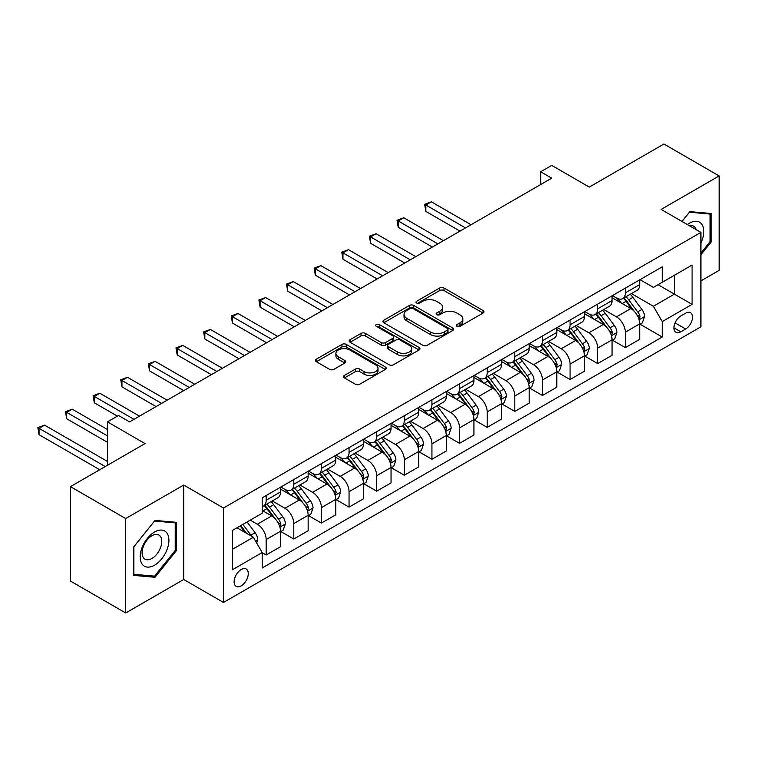<?xml version="1.0" encoding="UTF-8"?>
<svg xmlns="http://www.w3.org/2000/svg" width="757" height="757" viewBox="0 0 757 757"><rect width="100%" height="100%" fill="white"/><g stroke="black" fill="none" stroke-linecap="round" stroke-linejoin="round"><path stroke-width="1.14" d="M456.973 326.343A2.148 1.24 0 0 0 460.01 326.343L483.061 313.038A3.066 1.769 0 0 0 483.96 311.789A3.066 1.769 0 0 0 483.061 310.531L444.009 287.991A3.066 1.769 0 0 0 439.666 287.991L416.615 301.295A2.148 1.24 0 0 0 415.99 302.175A2.148 1.24 0 0 0 416.615 303.046A2.148 1.24 0 0 0 419.652 303.046L422.633 301.324A9.822 5.668 0 0 1 436.524 301.324L439.779 303.207A9.822 5.668 0 0 1 442.656 307.21A9.822 5.668 0 0 1 439.779 311.222L436.789 312.944A2.148 1.24 0 0 0 436.164 313.824A2.148 1.24 0 0 0 436.789 314.694A2.148 1.24 0 0 0 439.826 314.694L442.817 312.972A9.822 5.668 0 0 1 456.698 312.972L459.953 314.855A9.822 5.668 0 0 1 462.83 318.858A9.822 5.668 0 0 1 459.953 322.87L456.973 324.592A2.148 1.24 0 0 0 456.339 325.472A2.148 1.24 0 0 0 456.973 326.343L456.973 324.592M241.19 585.861A10.002 5.772 120 0 0 247.728 577.042A10.002 5.772 120 0 0 246.195 569.027A10.002 5.772 120 0 0 241.19 569.529A10.002 5.772 120 0 0 234.661 578.339A10.002 5.772 120 0 0 236.193 586.353A10.002 5.772 120 0 0 241.19 585.861M344.426 375.415A3.066 1.769 0 0 0 343.527 376.664A3.066 1.769 0 0 0 344.426 377.923L355.383 384.244A3.066 1.769 0 0 0 359.726 384.244L385.322 369.463A3.066 1.769 0 0 0 386.221 368.214A3.066 1.769 0 0 0 385.322 366.956L346.271 344.416A3.066 1.769 0 0 0 341.937 344.416L316.331 359.197A3.066 1.769 0 0 0 315.432 360.446A3.066 1.769 0 0 0 316.331 361.695L329.569 369.34A3.066 1.769 0 0 0 333.903 369.34L344.861 363.01A3.066 1.769 0 0 0 345.76 361.761A3.066 1.769 0 0 0 344.861 360.512L338.303 356.717A8.204 4.741 0 0 1 335.9 353.368A8.204 4.741 0 0 1 340.962 348.996A8.204 4.741 0 0 1 349.904 350.018L375.614 364.865A8.204 4.741 0 0 1 378.017 368.214A8.204 4.741 0 0 1 372.955 372.586A8.204 4.741 0 0 1 364.003 371.564L359.726 369.085A3.066 1.769 0 0 0 355.383 369.085L344.426 375.415L344.426 377.923M700.916 280.885L719.15 270.353L719.15 175.927L663.898 144.019L589.296 187.093L551.73 165.395L540.678 171.782L551.73 178.16L129.57 421.886L118.527 415.508L107.475 421.886L107.475 465.271M125.709 518.545L125.709 612.981L183.724 579.484L183.724 485.048L125.709 518.545L70.448 486.647L145.041 443.574L107.475 421.886M183.724 485.048L223.504 508.023L700.916 232.39L700.916 326.816L223.504 602.449L223.504 508.023M719.15 175.927L661.135 209.424L700.916 232.39M422.851 345.287A3.066 1.769 0 0 0 427.194 345.287L452.79 330.506A3.066 1.769 0 0 0 453.689 329.257A3.066 1.769 0 0 0 452.79 328.008L413.738 305.459A3.066 1.769 0 0 0 409.405 305.459L383.808 320.239A3.066 1.769 0 0 0 382.91 321.488A3.066 1.769 0 0 0 383.808 322.747L422.851 345.287M377.175 326.806A2.148 1.24 0 0 1 379.361 327.109L379.361 324.564L419.056 347.482A3.066 1.769 0 0 1 419.955 348.731A3.066 1.769 0 0 1 419.056 349.989L393.46 364.77A3.066 1.769 0 0 1 389.117 364.77L350.065 342.221L350.065 339.713A3.066 1.769 0 0 0 349.166 340.972A3.066 1.769 0 0 0 350.065 342.221M350.065 339.713L361.023 333.392A3.066 1.769 0 0 1 365.366 333.392L381.197 342.533A3.066 1.769 0 0 0 385.54 342.533L392.807 338.341A3.066 1.769 0 0 0 393.706 337.083A3.066 1.769 0 0 0 392.807 335.834L376.324 326.314A2.148 1.24 0 0 1 375.69 325.434A2.148 1.24 0 0 1 377.014 324.289A2.148 1.24 0 0 1 379.361 324.564M125.709 612.981L70.448 581.073L70.448 486.647M685.662 313.171L680.798 315.972A9.69 5.592 120 0 0 674.468 324.516A9.69 5.592 120 0 0 675.954 332.276A9.69 5.592 120 0 0 680.798 331.793L685.662 328.992A9.69 5.592 120 0 0 691.993 320.448A9.69 5.592 120 0 0 690.507 312.688A9.69 5.592 120 0 0 685.662 313.171M640.025 279.674L653.395 287.386L662.233 282.285L662.233 266.843L262.187 497.813L262.187 513.255L232.352 530.477L232.352 569.784L262.187 552.553L262.187 567.996L662.233 337.026L662.233 321.593L653.395 306.273L631.423 293.584M662.233 282.285L692.078 265.054L692.078 304.361L662.233 321.593M183.724 579.484L223.504 602.449M540.678 171.782L540.678 184.538M658.041 284.708L674.392 294.151L674.392 275.264L692.078 265.054M653.395 306.273L674.392 294.151L692.078 304.361M232.352 549.364L253.349 537.243L236.988 527.799M262.187 552.686L266.161 554.976L266.161 539.542A12.5 7.22 -120 0 0 257.323 524.222L250.255 520.144M266.161 554.976L280.535 546.686L280.535 531.244A12.5 7.22 -120 0 0 271.687 515.933L262.187 510.445M280.866 531.565L293.792 539.031L293.792 523.589A12.5 7.22 -120 0 0 284.954 508.278L272.255 500.945M293.792 539.031L308.156 530.733L308.156 515.29A12.5 7.22 -120 0 0 299.318 499.98L280.535 489.136M308.487 515.612L321.422 523.078L321.422 507.635A12.5 7.22 -120 0 0 312.584 492.324L299.886 485M321.422 523.078L335.786 514.779L335.786 499.346A12.5 7.22 -120 0 0 326.948 484.026L308.156 473.182M336.117 499.658L349.053 507.124L349.053 491.69A12.5 7.22 -120 0 0 340.205 476.371L327.516 469.047M349.053 507.124L363.417 498.835L363.417 483.392A12.5 7.22 -120 0 0 354.579 468.081L335.786 457.237M363.748 483.714L376.674 491.179L376.674 475.737A12.5 7.22 -120 0 0 367.836 460.426L355.137 453.093M376.674 491.179L391.047 482.881L391.047 467.438A12.5 7.22 -120 0 0 382.2 452.128L363.417 441.284M391.378 467.76L404.304 475.226L404.304 459.783A12.5 7.22 -120 0 0 395.466 444.473L382.768 437.139M404.304 475.226L418.668 466.927L418.668 451.494A12.5 7.22 -120 0 0 409.83 436.174L391.047 425.33M419 451.806L431.935 459.272L431.935 443.839A12.5 7.22 -120 0 0 423.087 428.519L410.398 421.195M431.935 459.272L446.299 450.983L446.299 435.54A12.5 7.22 -120 0 0 437.461 420.23L418.668 409.376M446.63 435.862L459.556 443.328L459.556 427.885A12.5 7.22 -120 0 0 450.718 412.574L438.029 405.241M459.556 443.328L473.929 435.029L473.929 419.586A12.5 7.22 -120 0 0 465.082 404.276L446.299 393.432M474.26 419.908L487.186 427.374L487.186 411.931A12.5 7.22 -120 0 0 478.348 396.621L465.65 389.287M487.186 427.374L501.55 419.075L501.55 403.642A12.5 7.22 -120 0 0 492.712 388.322L473.929 377.478M501.882 403.954L514.817 411.42L514.817 395.987A12.5 7.22 -120 0 0 505.979 380.667L493.28 373.343M514.817 411.42L529.181 403.131L529.181 387.688A12.5 7.22 -120 0 0 520.343 372.378L501.55 361.524M529.512 388.01L542.447 395.476L542.447 380.033A12.5 7.22 -120 0 0 533.6 364.723L520.911 357.389M542.447 395.476L556.811 387.177L556.811 371.734A12.5 7.22 -120 0 0 547.964 356.424L529.181 345.58M557.143 372.056L570.068 379.522L570.068 364.079A12.5 7.22 -120 0 0 561.23 348.769L548.532 341.435M570.068 379.522L584.442 371.223L584.442 355.79A12.5 7.22 -120 0 0 575.594 340.47L556.811 329.626M584.773 356.102L597.699 363.568L597.699 348.125A12.5 7.22 -120 0 0 588.861 332.815L576.162 325.491M597.699 363.568L612.063 355.279L612.063 339.836A12.5 7.22 -120 0 0 603.225 324.526L584.442 313.672M612.394 340.158L625.329 347.624L625.329 332.181A12.5 7.22 -120 0 0 616.482 316.871L603.793 309.537M625.329 347.624L639.693 339.325L639.693 323.882A12.5 7.22 -120 0 0 630.855 308.572L612.063 297.728M612.394 295.618L616.482 297.984A12.5 7.22 -120 0 0 622.737 298.599A12.5 7.22 -120 0 0 625.329 292.874L625.329 288.152M584.773 311.572L588.861 313.928A12.5 7.22 -120 0 0 595.106 314.552A12.5 7.22 -120 0 0 597.699 308.828L597.699 304.106M557.143 327.526L561.23 329.882A12.5 7.22 -120 0 0 567.485 330.497A12.5 7.22 -120 0 0 570.068 324.781L570.068 320.06M529.512 343.47L533.6 345.835A12.5 7.22 -120 0 0 539.855 346.451A12.5 7.22 -120 0 0 542.447 340.726L542.447 336.004M501.882 359.424L505.979 361.78A12.5 7.22 -120 0 0 512.224 362.404A12.5 7.22 -120 0 0 514.817 356.679L514.817 351.958M474.26 375.377L478.348 377.734A12.5 7.22 -120 0 0 484.594 378.358A12.5 7.22 -120 0 0 487.186 372.633L487.186 367.911M446.63 391.322L450.718 393.687A12.5 7.22 -120 0 0 456.973 394.302A12.5 7.22 -120 0 0 459.556 388.578L459.556 383.856M419 407.275L423.087 409.632A12.5 7.22 -120 0 0 429.342 410.256A12.5 7.22 -120 0 0 431.935 404.531L431.935 399.81M391.378 423.229L395.466 425.585A12.5 7.22 -120 0 0 401.712 426.21A12.5 7.22 -120 0 0 404.304 420.485L404.304 415.763M363.748 439.174L367.836 441.539A12.5 7.22 -120 0 0 374.09 442.154A12.5 7.22 -120 0 0 376.674 436.429L376.674 431.708M336.117 455.127L340.205 457.483A12.5 7.22 -120 0 0 346.46 458.108A12.5 7.22 -120 0 0 349.053 452.383L349.053 447.661M308.487 471.081L312.584 473.437A12.5 7.22 -120 0 0 318.829 474.062A12.5 7.22 -120 0 0 321.422 468.337L321.422 463.615M280.866 487.025L284.954 489.391A12.5 7.22 -120 0 0 291.208 490.006A12.5 7.22 -120 0 0 293.792 484.281L293.792 479.56M640.025 324.204L662.233 337.026M622.737 298.599L637.101 290.31A12.5 7.22 -120 0 0 639.693 284.585L639.693 279.863M595.106 314.552L609.48 306.254A12.5 7.22 -120 0 0 612.063 300.529L612.063 295.807M567.485 330.497L581.849 322.208A12.5 7.22 -120 0 0 584.442 316.483L584.442 311.761M539.855 346.451L554.219 338.161A12.5 7.22 -120 0 0 556.811 332.437L556.811 327.715M512.224 362.404L526.588 354.106A12.5 7.22 -120 0 0 529.181 348.381L529.181 343.659M484.594 378.358L498.967 370.059A12.5 7.22 -120 0 0 501.55 364.335L501.55 359.613M456.973 394.302L471.337 386.013A12.5 7.22 -120 0 0 473.929 380.288L473.929 375.567M429.342 410.256L443.706 401.958A12.5 7.22 -120 0 0 446.299 396.233L446.299 391.511M401.712 426.21L416.085 417.911A12.5 7.22 -120 0 0 418.668 412.187L418.668 407.465M374.09 442.154L388.455 433.865A12.5 7.22 -120 0 0 391.047 428.14L391.047 423.418M346.46 458.108L360.824 449.809A12.5 7.22 -120 0 0 363.417 444.085L363.417 439.363M318.829 474.062L333.194 465.763A12.5 7.22 -120 0 0 335.786 460.038L335.786 455.317M291.208 490.006L305.573 481.717A12.5 7.22 -120 0 0 308.156 475.992L308.156 471.27M262.187 506.461A12.5 7.22 -120 0 0 263.578 505.96L277.942 497.661A12.5 7.22 -120 0 0 280.535 491.946L280.535 487.224M263.578 505.96A12.5 7.22 -120 0 0 266.161 500.235L266.161 495.513M253.349 537.243L262.187 552.553M700.916 254.74L711.192 241.956L711.192 213.512L689.864 211.61L681.962 221.441M133.667 575.386L154.996 577.288L176.324 550.755L176.324 522.321L154.996 520.419L133.667 546.951L133.667 575.386M710.085 241.313L711.192 241.956M175.217 550.121L176.324 550.755M152.734 575.992L154.996 577.288M457.824 326.646L459.953 325.425A9.822 5.668 0 0 0 462.83 321.413L462.83 318.858M442.656 307.21L442.656 309.764A9.822 5.668 0 0 1 439.779 313.777L437.65 314.997M483.013 313.057L444.009 290.537A3.066 1.769 0 0 0 439.666 290.537L417.476 303.349M452.752 330.535L413.738 308.014A3.066 1.769 0 0 0 409.405 308.014L383.846 322.766M447.368 330.137A2.148 1.24 0 0 0 448.002 329.257A2.148 1.24 0 0 0 447.368 328.377L413.095 308.591A2.148 1.24 0 0 0 410.057 308.591L406.906 310.408A9.822 5.668 0 0 0 404.03 314.41A9.822 5.668 0 0 0 406.906 318.423L430.336 331.954A9.822 5.668 0 0 0 444.227 331.954L447.368 330.137L447.368 332.683A2.148 1.24 0 0 0 448.002 331.812L448.002 329.257M404.03 314.41L404.03 316.965A9.822 5.668 0 0 0 406.906 320.977L406.906 318.423M447.368 332.683L444.227 334.499A9.822 5.668 0 0 1 430.336 334.499L406.906 320.977M350.113 342.249L361.023 335.947L361.023 333.392M393.706 337.083L393.706 339.638A3.066 1.769 0 0 1 392.807 340.887L385.54 345.088A3.066 1.769 0 0 1 381.197 345.088L365.366 335.947A3.066 1.769 0 0 0 361.023 335.947M379.361 327.109L419.018 350.008M397.633 352.024A8.204 4.741 0 0 0 406.575 353.046A8.204 4.741 0 0 0 411.647 348.674A8.204 4.741 0 0 0 409.244 345.324L400.188 340.092A3.066 1.769 0 0 0 395.845 340.092L388.578 344.284A3.066 1.769 0 0 0 387.679 345.542A3.066 1.769 0 0 0 388.578 346.791L397.633 352.024L397.633 354.579A8.204 4.741 0 0 0 406.575 355.601A8.204 4.741 0 0 0 411.647 351.22L411.647 348.674M387.679 345.542L387.679 348.097A3.066 1.769 0 0 0 388.578 349.346L388.578 346.791M397.633 354.579L388.578 349.346M378.017 368.214L378.017 370.76A8.204 4.741 0 0 1 372.955 375.141A8.204 4.741 0 0 1 364.003 374.119L359.726 371.64A3.066 1.769 0 0 0 355.383 371.64L344.473 377.942M335.9 353.368L335.9 355.922A8.204 4.741 0 0 0 338.303 359.272L338.303 356.717M344.823 363.038L338.303 359.272M385.285 369.492L346.271 346.961A3.066 1.769 0 0 0 341.937 346.961L316.379 361.723M639.693 324.393L642.343 322.861L644.557 316.483A8.28 4.779 -120 0 0 641.908 309.433L632.88 297.378A23.912 13.806 -120 0 0 630.269 294.246M621.289 303.055A23.912 13.806 -120 0 0 616.397 297.927M638.936 319.322L640.081 316.833A8.28 4.779 -120 0 0 637.716 311.856L628.679 299.8A23.912 13.806 -120 0 0 626.067 296.678M623.844 297.955A19.852 11.459 60 0 1 627.108 301.665L634.745 311.865M471.053 224.734L431.376 201.826L425.85 205.024L425.85 211.402L460.001 231.112M623.418 298.201A23.912 13.806 60 0 1 626.03 301.333L632.029 309.348M425.85 211.402L424.639 204.314L465.527 227.923M424.639 204.314L431.376 201.826M612.063 340.347L614.722 338.814L616.927 332.437A8.28 4.779 -120 0 0 614.287 325.378L605.25 313.322A23.912 13.806 -120 0 0 602.648 310.2M593.658 319A23.912 13.806 -120 0 0 588.766 313.881M611.306 335.275L612.451 332.787A8.28 4.779 -120 0 0 610.085 327.809L601.049 315.754A23.912 13.806 -120 0 0 598.446 312.622M596.223 313.909A19.852 11.459 60 0 1 599.478 317.618L607.123 327.819M443.422 240.688L403.755 217.779L398.229 220.968L398.229 227.355L432.37 247.066M595.787 314.155A23.912 13.806 60 0 1 598.399 317.278L604.408 325.292M398.229 227.355L397.009 220.268L437.896 243.877M397.009 220.268L403.755 217.779M584.442 356.301L587.091 354.768L589.296 348.381A8.28 4.779 -120 0 0 586.656 341.331L577.629 329.276A23.912 13.806 -120 0 0 575.017 326.153M566.037 334.954A23.912 13.806 -120 0 0 561.136 329.825M583.685 351.22L584.83 348.74A8.28 4.779 -120 0 0 582.455 343.754L573.428 331.698A23.912 13.806 -120 0 0 570.816 328.576M568.592 329.863A19.852 11.459 60 0 1 571.847 333.563L579.493 343.763M415.801 256.632L376.125 233.733L370.599 236.922L370.599 243.3L404.749 263.02M568.166 330.109A23.912 13.806 60 0 1 570.769 333.231L576.777 341.246M370.599 243.3L369.378 236.222L410.275 259.831M369.378 236.222L376.125 233.733M556.811 372.245L559.461 370.712L561.675 364.335A8.28 4.779 -120 0 0 559.026 357.285L549.998 345.23A23.912 13.806 -120 0 0 547.387 342.098M538.407 350.907A23.912 13.806 -120 0 0 533.515 345.779M556.054 367.173L557.199 364.685A8.28 4.779 -120 0 0 554.824 359.707L545.797 347.652A23.912 13.806 -120 0 0 543.185 344.53M540.962 345.807A19.852 11.459 60 0 1 544.217 349.516L551.862 359.717M388.171 272.586L348.494 249.687L342.968 252.876L342.968 259.254L377.118 278.964M540.536 346.063A23.912 13.806 60 0 1 543.148 349.185L549.147 357.2M342.968 259.254L341.757 252.166L382.645 275.775M341.757 252.166L348.494 249.687M529.181 388.199L531.83 386.666L534.045 380.288A8.28 4.779 -120 0 0 531.405 373.229L522.368 361.174A23.912 13.806 -120 0 0 519.756 358.052M510.776 366.852A23.912 13.806 -120 0 0 505.884 361.732M528.424 383.127L529.569 380.639A8.28 4.779 -120 0 0 527.203 375.661L518.167 363.606A23.912 13.806 -120 0 0 515.564 360.474M513.331 361.761A19.852 11.459 60 0 1 516.596 365.47L524.232 375.671M360.54 288.54L320.864 265.631L315.347 268.82L315.347 275.207L349.488 294.918M512.905 362.007A23.912 13.806 60 0 1 515.517 365.129L521.526 373.144M315.347 275.207L314.127 268.12L355.014 291.729M314.127 268.12L320.864 265.631M700.916 243.111A20.316 11.734 120 0 0 701.862 224.318A20.316 11.734 120 0 0 687.365 224.564M696.26 229.702A13.91 8.034 120 0 0 695.323 227.687A13.91 8.034 120 0 0 693.762 226.239A13.91 8.034 120 0 0 689.504 225.804M689.381 212.215L710.085 214.08L710.085 241.634L700.916 253.046M708.722 213.294L710.085 214.08M682 221.47L689.419 212.234M154.551 532.01A20.316 11.734 120 0 0 140.187 556.897A20.316 11.734 120 0 0 154.551 565.186A20.316 11.734 120 0 0 168.915 540.309A20.316 11.734 120 0 0 154.551 532.01M151.93 535.729A13.91 8.034 120 0 0 142.846 547.992A13.91 8.034 120 0 0 144.975 559.13A13.91 8.034 120 0 0 151.93 558.448A13.91 8.034 120 0 0 161.023 546.185A13.91 8.034 120 0 0 158.885 535.038A13.91 8.034 120 0 0 151.93 535.729M175.217 550.443L154.551 576.153L133.885 574.308L133.885 546.753L154.551 521.043L175.217 522.888L175.217 550.443M173.845 522.103L175.217 522.888M501.55 404.153L504.209 402.62L506.414 396.233A8.28 4.779 -120 0 0 503.774 389.183L494.737 377.128A23.912 13.806 -120 0 0 492.135 374.005M483.155 382.805A23.912 13.806 -120 0 0 478.254 377.686M500.803 399.071L501.948 396.592A8.28 4.779 -120 0 0 499.573 391.606L490.545 379.55A23.912 13.806 -120 0 0 487.934 376.428M485.71 377.715A19.852 11.459 60 0 1 488.965 381.414L496.611 391.615M332.91 304.484L293.243 281.585L287.717 284.774L287.717 291.152L321.857 310.872M485.284 377.961A23.912 13.806 60 0 1 487.887 381.083L493.895 389.098M287.717 291.152L286.496 284.074L327.384 307.683M286.496 284.074L293.243 281.585M473.929 420.097L476.579 418.564L478.784 412.187A8.28 4.779 -120 0 0 476.144 405.137L467.116 393.082A23.912 13.806 -120 0 0 464.505 389.959M455.525 398.759A23.912 13.806 -120 0 0 450.623 393.631M473.172 415.025L474.317 412.537A8.28 4.779 -120 0 0 471.942 407.559L462.915 395.504A23.912 13.806 -120 0 0 460.303 392.381M458.08 393.659A19.852 11.459 60 0 1 461.335 397.368L468.98 407.569M305.289 320.438L265.612 297.539L260.086 300.728L260.086 307.105L294.236 326.816M457.654 393.914A23.912 13.806 60 0 1 460.265 397.037L466.265 405.052M260.086 307.105L258.875 300.027L299.763 323.627M258.875 300.027L265.612 297.539M446.299 436.051L448.948 434.518L451.163 428.14A8.28 4.779 -120 0 0 448.513 421.081L439.486 409.026A23.912 13.806 -120 0 0 436.874 405.903M427.894 414.704A23.912 13.806 -120 0 0 423.002 409.584M445.542 430.979L446.687 428.49A8.28 4.779 -120 0 0 444.321 423.513L435.284 411.458A23.912 13.806 -120 0 0 432.673 408.326M430.449 409.613A19.852 11.459 60 0 1 433.714 413.322L441.35 423.523M277.658 336.392L237.982 313.483L232.456 316.672L232.456 323.059L266.606 342.77M430.023 409.859A23.912 13.806 60 0 1 432.635 412.981L438.634 420.996M232.456 323.059L231.245 315.972L272.132 339.581M231.245 315.972L237.982 313.483M418.668 452.005L421.327 450.472L423.532 444.085A8.28 4.779 -120 0 0 420.892 437.035L411.855 424.98A23.912 13.806 -120 0 0 409.253 421.857M400.264 430.657A23.912 13.806 -120 0 0 395.372 425.538M417.911 446.923L419.056 444.444A8.28 4.779 -120 0 0 416.691 439.457L407.654 427.402A23.912 13.806 -120 0 0 405.052 424.28M402.828 425.566A19.852 11.459 60 0 1 406.083 429.266L413.729 439.467M250.028 352.336L210.361 329.437L204.835 332.626L204.835 339.004L238.975 358.723M402.393 425.812A23.912 13.806 60 0 1 405.004 428.935L411.013 436.95M204.835 339.004L203.614 331.926L244.502 355.535M203.614 331.926L210.361 329.437M391.047 467.949L393.697 466.426L395.902 460.038A8.28 4.779 -120 0 0 393.262 452.989L384.234 440.934A23.912 13.806 -120 0 0 381.623 437.811M372.643 446.611A23.912 13.806 -120 0 0 367.741 441.482M390.29 462.877L391.435 460.388A8.28 4.779 -120 0 0 389.06 455.411L380.033 443.356A23.912 13.806 -120 0 0 377.421 440.233M375.198 441.52A19.852 11.459 60 0 1 378.453 445.22L386.098 455.421M222.407 368.29L182.73 345.391L177.204 348.58L177.204 354.957L211.354 374.668M374.772 441.766A23.912 13.806 60 0 1 377.374 444.889L383.383 452.904M177.204 354.957L175.993 347.879L216.88 371.479M175.993 347.879L182.73 345.391M363.417 483.903L366.066 482.37L368.281 475.992A8.28 4.779 -120 0 0 365.631 468.933L356.604 456.878A23.912 13.806 -120 0 0 353.992 453.755M345.012 462.555A23.912 13.806 -120 0 0 340.12 457.436M362.66 478.831L363.805 476.342A8.28 4.779 -120 0 0 361.43 471.365L352.402 459.31A23.912 13.806 -120 0 0 349.791 456.178M347.567 457.465A19.852 11.459 60 0 1 350.832 461.174L358.468 471.374M194.776 384.244L155.1 361.335L149.574 364.524L149.574 370.911L183.724 390.621M347.141 457.711A23.912 13.806 60 0 1 349.753 460.833L355.752 468.848M149.574 370.911L148.363 363.824L189.25 387.433M148.363 363.824L155.1 361.335M335.786 499.857L338.436 498.324L340.65 491.946A8.28 4.779 -120 0 0 338.01 484.887L328.973 472.832A23.912 13.806 -120 0 0 326.362 469.709M317.382 478.509A23.912 13.806 -120 0 0 312.49 473.39M335.029 494.785L336.174 492.296A8.28 4.779 -120 0 0 333.809 487.309L324.772 475.254A23.912 13.806 -120 0 0 322.17 472.131M319.937 473.418A19.852 11.459 60 0 1 323.201 477.118L330.837 487.319M167.146 400.198L127.479 377.289L121.953 380.478L121.953 386.855L156.093 406.575M319.511 473.664A23.912 13.806 60 0 1 322.122 476.787L328.131 484.802M121.953 386.855L120.732 379.777L161.62 403.386M120.732 379.777L127.479 377.289M308.156 515.801L310.815 514.277L313.02 507.89A8.28 4.779 -120 0 0 310.379 500.841L301.343 488.785A23.912 13.806 -120 0 0 298.741 485.663M289.761 494.463A23.912 13.806 -120 0 0 284.859 489.334M307.408 510.729L308.553 508.25A8.28 4.779 -120 0 0 306.178 503.263L297.151 491.208A23.912 13.806 -120 0 0 294.539 488.085M292.316 489.372A19.852 11.459 60 0 1 295.571 493.072L303.216 503.273M139.515 416.142L99.848 393.243L94.322 396.431L94.322 402.809L117.42 416.142M291.89 489.618A23.912 13.806 60 0 1 294.492 492.741L300.501 500.756M94.322 402.809L93.102 395.731L133.989 419.331M93.102 395.731L99.848 393.243M280.535 531.755L283.184 530.222L285.389 523.844A8.28 4.779 -120 0 0 282.749 516.785L273.722 504.73A23.912 13.806 -120 0 0 271.11 501.607M279.778 526.683L280.923 524.194A8.28 4.779 -120 0 0 278.548 519.217L269.52 507.162A23.912 13.806 -120 0 0 266.909 504.03M264.685 505.316A19.852 11.459 60 0 1 267.94 509.026L275.586 519.226M107.475 429.541L72.218 409.187L66.692 412.376L66.692 418.763L107.475 442.306M264.259 505.562A23.912 13.806 60 0 1 266.871 508.695L272.87 516.709M66.692 418.763L65.481 411.676L107.475 435.918M65.481 411.676L72.218 409.187M256.661 542.987L257.768 539.798A8.28 4.779 -120 0 0 255.118 532.739L247.066 521.98M107.475 461.448L44.587 425.141L39.061 428.33L39.061 434.707L99.735 469.737M251.674 536.278A8.28 4.779 -120 0 0 250.927 535.161L242.865 524.412M240.792 525.604L246.583 533.335M240.215 525.935L245.126 532.493M39.061 434.707L37.85 427.629L105.261 466.549M37.85 427.629L44.587 425.141M257.323 524.222L271.687 515.933M284.954 508.278L299.318 499.98M312.584 492.324L326.948 484.026M340.205 476.371L354.579 468.081M367.836 460.426L382.2 452.128M395.466 444.473L409.83 436.174M423.087 428.519L437.461 420.23M450.718 412.574L465.082 404.276M478.348 396.621L492.712 388.322M505.979 380.667L520.343 372.378M533.6 364.723L547.964 356.424M561.23 348.769L575.594 340.47M588.861 332.815L603.225 324.526M616.482 316.871L630.855 308.572M625.329 292.874L639.693 284.585M625.329 332.181L639.693 323.882M597.699 348.125L612.063 339.836M597.699 308.828L612.063 300.529M570.068 364.079L584.442 355.79M570.068 324.781L584.442 316.483M542.447 380.033L556.811 371.734M542.447 340.726L556.811 332.437M514.817 395.987L529.181 387.688M514.817 356.679L529.181 348.381M487.186 411.931L501.55 403.642M487.186 372.633L501.55 364.335M459.556 427.885L473.929 419.586M459.556 388.578L473.929 380.288M431.935 443.839L446.299 435.54M431.935 404.531L446.299 396.233M404.304 459.783L418.668 451.494M404.304 420.485L418.668 412.187M376.674 475.737L391.047 467.438M376.674 436.429L391.047 428.14M349.053 491.69L363.417 483.392M349.053 452.383L363.417 444.085M321.422 507.635L335.786 499.346M321.422 468.337L335.786 460.038M293.792 523.589L308.156 515.29M293.792 484.281L308.156 475.992M266.161 539.542L280.535 531.244M266.161 500.235L280.535 491.946M675.064 322.87L685.662 328.992M673.948 327.838L680.798 331.793M459.953 325.425L459.953 322.87M436.789 314.694L436.789 312.944M439.779 313.777L439.779 311.222M416.615 303.046L416.615 301.295M439.666 290.537L439.666 287.991M444.009 290.537L444.009 287.991M483.061 313.038L483.061 310.531M383.808 322.747L383.808 320.239M409.405 308.014L409.405 305.459M413.738 308.014L413.738 305.459M452.79 330.506L452.79 328.008M430.336 334.499L430.336 331.954M444.227 334.499L444.227 331.954M365.366 335.947L365.366 333.392M381.197 345.088L381.197 342.533M385.54 345.088L385.54 342.533M392.807 340.887L392.807 338.341M419.056 349.989L419.056 347.482M355.383 371.64L355.383 369.085M359.726 371.64L359.726 369.085M364.003 374.119L364.003 371.564M344.861 363.01L344.861 360.512M316.331 361.695L316.331 359.197M341.937 346.961L341.937 344.416M346.271 346.961L346.271 344.416M385.322 369.463L385.322 366.956M639.078 319.776L644.5 316.644M628.679 299.8L632.88 297.378M622.169 303.557L626.03 301.333M637.716 311.856L641.908 309.433M637.053 315.092L640.081 316.833M611.448 335.73L616.87 332.597M601.049 315.754L605.25 313.322M594.538 319.511L598.399 317.278M610.085 327.809L614.287 325.378M609.423 331.036L612.451 332.787M583.817 351.674L589.249 348.542M573.428 331.698L577.629 329.276M566.917 335.465L570.769 333.231M582.455 343.754L586.656 341.331M581.802 346.99L584.83 348.74M556.187 367.628L561.618 364.495M545.797 347.652L549.998 345.23M539.287 351.409L543.148 349.185M554.824 359.707L559.026 357.285M554.171 362.944L557.199 364.685M528.566 383.581L533.988 380.449M518.167 363.606L522.368 361.174M511.656 367.363L515.517 365.129M527.203 375.661L531.405 373.229M526.541 378.888L529.569 380.639M500.935 399.526L506.357 396.394M490.545 379.55L494.737 377.128M484.026 383.316L487.887 381.083M499.573 391.606L503.774 389.183M498.92 394.842L501.948 396.592M473.305 415.479L478.736 412.347M462.915 395.504L467.116 393.082M456.405 399.261L460.265 397.037M471.942 407.559L476.144 405.137M471.289 410.796L474.317 412.537M445.684 431.433L451.106 428.301M435.284 411.458L439.486 409.026M428.774 415.215L432.635 412.981M444.321 423.513L448.513 421.081M443.659 426.74L446.687 428.49M418.053 447.378L423.475 444.245M407.654 427.402L411.855 424.98M401.144 431.168L405.004 428.935M416.691 439.457L420.892 437.035M416.038 442.694L419.056 444.444M390.423 463.331L395.854 460.199M380.033 443.356L384.234 440.934M373.523 447.113L377.374 444.889M389.06 455.411L393.262 452.989M388.407 458.647L391.435 460.388M362.792 479.285L368.224 476.153M352.402 459.31L356.604 456.878M345.892 463.066L349.753 460.833M361.43 471.365L365.631 468.933M360.777 474.592L363.805 476.342M335.171 495.229L340.593 492.097M324.772 475.254L328.973 472.832M318.262 479.02L322.122 476.787M333.809 487.309L338.01 484.887M333.146 490.545L336.174 492.296M307.541 511.183L312.963 508.051M297.151 491.208L301.343 488.785M290.631 494.964L294.492 492.741M306.178 503.263L310.379 500.841M305.525 506.499L308.553 508.25M279.91 527.137L285.342 524.005M269.52 507.162L273.722 504.73M263.01 510.918L266.871 508.695M278.548 519.217L282.749 516.785M277.895 522.453L280.923 524.194M255.611 541.17L257.711 539.949M250.927 535.161L255.118 532.739"/></g></svg>
